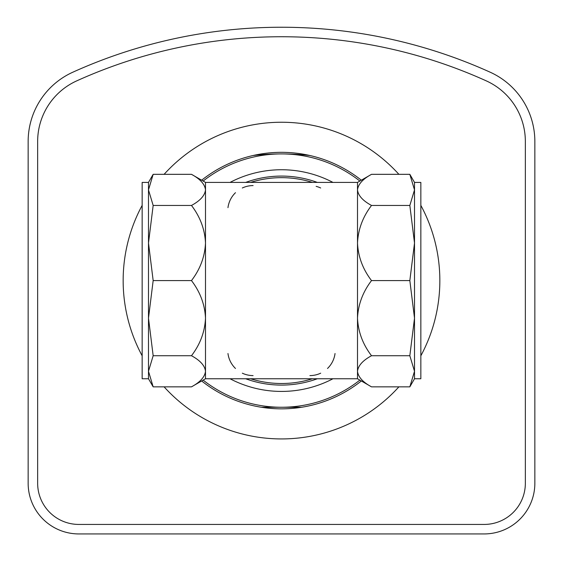 <?xml version="1.0" encoding="UTF-8"?>
<svg xmlns="http://www.w3.org/2000/svg" width="563" height="563" viewBox="0 0 563 563"><rect width="100%" height="100%" fill="white"/><g stroke="black" fill="none" stroke-linecap="round" stroke-linejoin="round"><path stroke-width="0.84" d="M317.328 378.758A104.507 104.507 0 0 1 245.672 378.758A104.507 104.507 0 0 0 317.328 378.758M245.672 182.412A104.507 104.507 0 0 1 317.328 182.412A104.507 104.507 0 0 0 245.672 182.412M359.856 181.054A126.675 126.675 0 0 0 203.144 181.054M203.144 380.116A126.675 126.675 0 0 0 359.856 380.116M332.958 182.412A110.841 110.841 0 0 0 230.042 182.412M230.042 378.758A110.841 110.841 0 0 0 332.958 378.758M78.82 533.935A50.67 50.67 0 0 1 28.15 483.265L28.15 141.447A76.005 76.005 0 0 1 72.859 72.191A506.7 506.7 0 0 1 490.141 72.191A76.005 76.005 0 0 1 534.85 141.447L534.85 483.265A50.67 50.67 0 0 1 484.18 533.935L78.82 533.935M484.18 524.435L78.82 524.435A41.169 41.169 0 0 1 37.651 483.265L37.651 141.447A66.504 66.504 0 0 1 76.772 80.847A497.199 497.199 0 0 1 486.228 80.847A66.504 66.504 0 0 1 525.349 141.447L525.349 483.265A41.169 41.169 0 0 1 484.18 524.435M201.667 380.968A128.258 128.258 0 0 0 361.333 380.968M361.333 180.202A128.258 128.258 0 0 0 201.667 180.202M142.157 205.375A158.344 158.344 0 0 0 142.157 355.795M164.107 386.851A158.344 158.344 0 0 0 398.893 386.851M420.842 355.795A158.344 158.344 0 0 0 420.842 205.375M398.893 174.326A158.344 158.344 0 0 0 164.107 174.326M261.408 407.26L301.592 407.26M309.868 155.508A253.35 253.35 0 0 0 281.521 153.91M281.479 153.91A253.35 253.35 0 0 0 253.132 155.508M409.836 205.453L414.509 243.019L414.509 182.412L420.842 182.412L420.842 378.758L414.509 378.758L414.509 371.291L409.836 386.851L371.517 386.851C362.804 382.122 358.138 376.936 357.505 371.291C358.138 365.647 362.811 360.461 371.517 355.725C362.804 344.317 358.138 331.797 357.505 318.158C358.138 304.534 362.811 292.014 371.517 280.585C362.804 269.177 358.138 256.658 357.505 243.019C358.138 229.394 362.811 216.875 371.517 205.453C362.804 200.724 358.138 195.537 357.505 189.886C358.138 184.249 362.811 179.055 371.517 174.326C362.804 179.055 358.138 184.242 357.505 189.886L357.505 182.412L371.517 174.326L409.836 174.326L414.509 189.886L409.836 205.453L371.517 205.453M409.836 280.585L414.509 318.158L414.509 243.019L409.836 280.585L371.517 280.585M409.836 355.725L414.509 371.291L414.509 318.158L409.836 355.725L371.517 355.725M414.509 378.758L409.836 386.851L414.509 371.291M335.034 353.515A25.335 25.335 0 0 1 327.511 368.476M320.685 373.185A25.335 25.335 0 0 1 309.91 375.591M253.09 375.591A25.335 25.335 0 0 1 242.329 373.192M235.489 368.476A25.335 25.335 0 0 1 227.966 353.515M250.591 378.758A102.923 102.923 0 0 0 312.409 378.758M312.409 182.412A102.923 102.923 0 0 0 250.591 182.412M227.966 207.663A25.335 25.335 0 0 1 235.489 192.694M242.315 187.993A25.335 25.335 0 0 1 253.09 185.579M316.132 186.36A25.335 25.335 0 0 1 320.671 187.986M148.491 182.412L142.157 182.412L142.157 378.758L148.491 378.758L148.491 371.291L153.164 355.725L148.491 318.158L153.164 280.585L148.491 243.019L153.164 205.453L148.491 189.886L153.164 174.326L148.491 189.886L148.491 182.412L153.164 174.326L191.483 174.326C200.196 179.055 204.862 184.242 205.495 189.886L205.495 182.412L357.505 182.412M148.491 378.758L153.164 386.851L191.483 386.851C200.196 382.122 204.862 376.936 205.495 371.291L205.495 378.758L357.505 378.758L357.505 189.886M153.164 355.725L191.483 355.725C200.189 360.461 204.862 365.647 205.495 371.291L205.495 189.886C204.862 184.249 200.189 179.055 191.483 174.326L205.495 182.412M153.164 205.453L191.483 205.453C200.196 200.724 204.862 195.537 205.495 189.886M153.164 280.585L191.483 280.585C200.196 269.177 204.862 256.658 205.495 243.019C204.862 229.394 200.189 216.875 191.483 205.453M191.483 355.725C200.196 344.317 204.862 331.797 205.495 318.158C204.862 304.534 200.189 292.014 191.483 280.585M153.164 386.851L148.491 371.291L148.491 189.886M357.505 378.758L371.517 386.851M205.495 378.758L191.483 386.851M414.509 182.412L409.836 174.326"/></g></svg>
